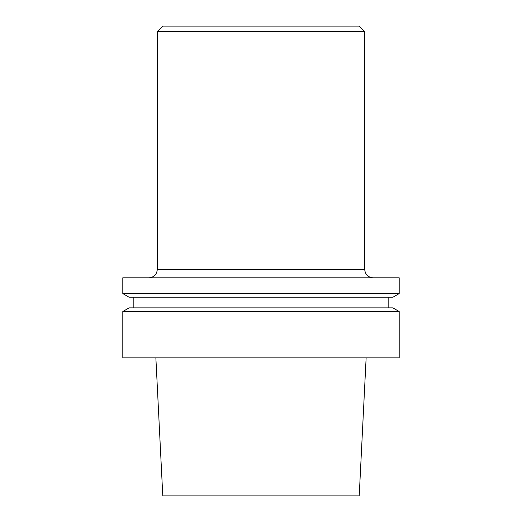 <?xml version="1.0" encoding="UTF-8"?>
<svg xmlns="http://www.w3.org/2000/svg" width="522" height="522" viewBox="0 0 522 522"><rect width="100%" height="100%" fill="white"/><g stroke="black" fill="none" stroke-linecap="round" stroke-linejoin="round"><path stroke-width="0.78" d="M157.279 31.633L364.721 31.633L359.195 26.1L162.805 26.1L157.279 31.633L157.279 269.509C156.783 274.546 154.016 277.312 148.979 277.802M366.131 357.877L359.214 495.9L162.786 495.9L155.869 357.877M399.199 357.877L122.8 357.877L122.8 311.523L399.199 311.523L399.199 357.877M399.199 311.523L392.831 307.849L129.169 307.849L122.8 311.523M388.166 297.266L388.166 307.849M392.831 297.266L129.169 297.266L122.8 293.592L399.199 293.592L392.831 297.266M399.199 293.592L399.199 277.802L122.8 277.802L122.8 293.592M373.021 277.802C367.984 277.312 365.217 274.546 364.721 269.509L157.279 269.509M364.721 31.633L364.721 269.509M133.834 297.266L133.834 307.849"/></g></svg>
